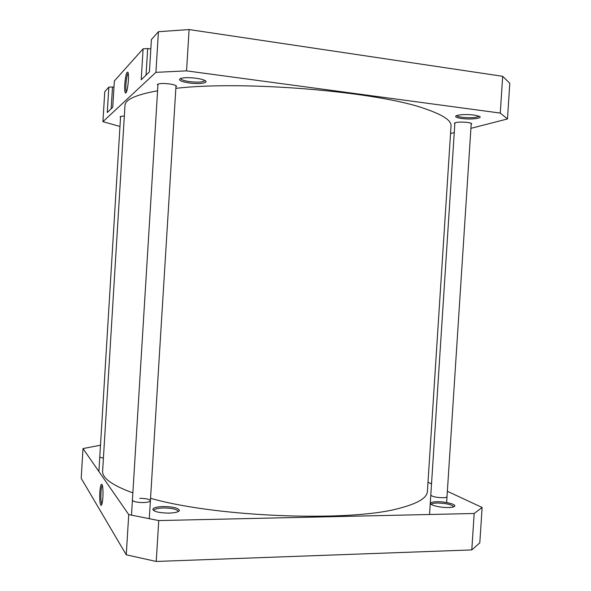 <?xml version="1.0" encoding="UTF-8"?>
<svg xmlns="http://www.w3.org/2000/svg" width="591" height="591" viewBox="0 0 591 591"><rect width="100%" height="100%" fill="white"/><g stroke="black" fill="none" stroke-linecap="round" stroke-linejoin="round"><path stroke-width="0.89" d="M132.857 492.894C112.098 485.285 102.021 477.979 102.627 470.968L124.982 105.427C125.166 99.569 136.033 94.686 157.59 90.785M175.837 88.355C243.884 80.28 378.218 91.671 425.217 108.81C442.932 114.876 451.546 120.586 451.036 125.942L427.404 491.402C427.145 497.851 417.844 503.466 399.501 508.245C350.699 522.171 216.624 517.258 150.55 498.294M139.757 498.309C146.154 498.42 149.7 499.24 150.395 500.769C149.959 501.818 147.528 502.416 143.103 502.564C136.794 502.468 133.234 501.67 132.406 500.178M163.345 506.539C172.971 506.701 178.334 507.979 179.428 510.38C178.822 511.961 175.335 512.87 168.974 513.114C159.452 512.966 154.052 511.717 152.774 509.376C153.268 507.713 156.792 506.768 163.345 506.539M178.164 511.629L178.201 511.422C177.101 509.243 172.21 508.09 163.515 507.95C157.612 508.157 154.399 509.006 153.867 510.506L153.882 510.713M447.01 496.713C446.826 497.327 445.422 497.674 442.799 497.74C436.128 497.519 432.132 496.632 430.802 495.066M436.867 501.722C444.543 501.5 455.388 504.012 454.811 505.933C454.538 506.886 452.455 507.425 448.562 507.543C440.893 507.78 430.152 505.29 430.521 503.414C430.706 502.402 432.819 501.833 436.867 501.722M454.811 505.933L453.689 506.819C451.901 504.566 446.441 503.288 437.296 503C433.661 503.104 431.733 503.606 431.511 504.515L430.521 503.414M99.82 492.347C100.359 485.639 101.15 483.128 102.184 484.797C102.937 487.257 103.174 491.394 102.893 497.201C102.509 502.49 101.888 505.231 101.031 505.423C99.916 504.153 99.517 499.794 99.82 492.347M102.339 485.285C101.696 486.194 101.238 488.624 100.965 492.569C100.699 498.516 100.995 502.394 101.844 504.197L101.874 504.234M156.231 561.45L158.757 520.568L474.174 513.49L482.123 507.477L479.811 542.826L471.795 549.918L156.231 561.45L126.26 554.809L81.196 478.326L83.006 448.562L100.492 445.215M103.418 458.032C101.091 457.678 99.879 457.242 99.79 456.717M158.757 520.568L128.735 514.598L83.006 448.562M482.123 507.477L447.365 491.291M431.526 483.911L427.995 482.263M128.735 514.598L126.26 554.809M474.174 513.49L471.795 549.918M195.894 78.219C199.943 78.773 202.898 79.512 204.745 80.428C209.739 82.814 199.765 84.447 189.534 83.006C180.61 81.58 177.669 80.044 180.72 78.411C184.148 77.495 189.209 77.428 195.894 78.219M180.543 78.47C180.986 79.763 184.096 80.827 189.881 81.661C198.458 82.541 203.467 82.164 204.914 80.516M474.041 115.038L479.161 116.242C483.911 118.222 471.02 119.84 461.689 118.503C456.104 117.661 454.398 116.693 456.584 115.585C460.692 114.432 466.513 114.255 474.041 115.038M456.71 115.541C457.065 116.264 458.919 116.855 462.28 117.321C471.005 118.119 476.59 117.742 479.042 116.183M128.38 80.575C127.737 88.273 126.792 92.432 125.536 93.053C124.76 92.395 124.502 89.477 124.767 84.299C125.624 75.005 126.718 71.06 128.048 72.471C128.483 73.978 128.602 76.675 128.38 80.575M128.203 73.077C127.154 74.599 126.4 78.322 125.942 84.247C125.72 88.332 125.89 90.911 126.437 91.967L126.452 91.997M157.923 85.363L157.398 84.676C158.366 83.449 162.244 83.176 169.019 83.863C173.754 84.543 176.258 85.377 176.524 86.367L175.926 86.951M454.826 123.829L454.346 123.305C455.883 122.086 460.226 121.783 467.392 122.411C470.2 122.795 471.64 123.275 471.721 123.851L471.175 124.339M119.973 126.459L102.923 121.68L104.755 91.694L108.825 87.143L107.274 112.504L112.748 107.23L114.351 80.967L143.103 48.831L147.676 48.551L146.043 75.123M143.103 48.831L141.205 79.792L149.412 71.88L151.399 39.56L158.418 31.715L189.098 29.55L502.675 76.305L509.804 83.287L507.477 118.961L470.916 128.336M120.534 117.314L120.099 116.848C120.239 116.375 121.65 116.131 124.332 116.124M108.825 87.143L112.497 86.988L111.174 108.751M113.974 87.172L112.497 86.988M150.816 48.987L147.676 48.551M450.549 133.559L454.257 132.606M102.923 121.68L155.921 72.346L186.549 70.868L500.274 113.073L507.477 118.961M158.418 31.715L155.921 72.346M500.274 113.073L502.675 76.305M189.098 29.55L186.549 70.868M98.889 471.492L120.586 116.471M178.194 511.614L179.428 510.38M101.667 504.788L101.031 505.423M153.867 510.558L152.774 509.376M126.215 92.506L125.536 93.053M429.546 514.495L454.885 122.817M446.633 502.535L471.241 123.327M149.279 518.839L176.007 85.688M131.483 515.212L157.996 84.092"/></g></svg>
